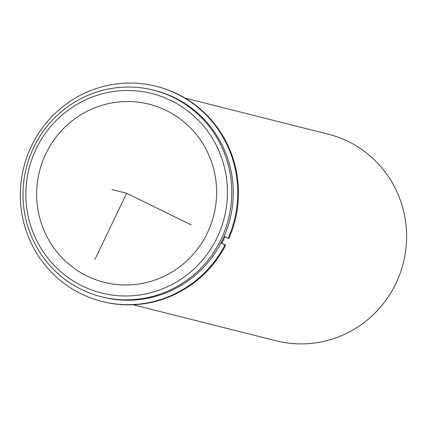 <?xml version="1.0" encoding="UTF-8"?>
<svg xmlns="http://www.w3.org/2000/svg" width="428" height="428" viewBox="0 0 428 428"><rect width="100%" height="100%" fill="white"/><g stroke="black" fill="none" stroke-linecap="round" stroke-linejoin="round"><path stroke-width="0.64" d="M200.176 139.598A91.843 89.869 104.1 0 1 200.705 244.581A91.843 89.869 104.1 0 1 104.202 282.314A91.843 89.869 104.1 0 1 53.12 246.908A91.843 89.869 104.1 0 1 52.59 141.925A91.843 89.869 104.1 0 1 149.094 104.191A91.843 89.869 104.1 0 1 200.176 139.598M224.946 236.743A106.54 104.25 104.1 0 1 221.838 243.222M153.417 90.131L154.925 90.506A106.54 104.25 104.1 0 1 214.177 131.578A106.54 104.25 104.1 0 1 214.797 253.36A106.54 104.25 104.1 0 1 102.854 297.128L101.345 296.748A106.54 104.25 104.1 0 1 42.094 255.682A106.54 104.25 104.1 0 1 41.473 133.9A106.54 104.25 104.1 0 1 153.417 90.131A106.54 104.25 104.1 0 1 212.673 131.198A106.54 104.25 104.1 0 1 213.288 252.98A106.54 104.25 104.1 0 1 101.345 296.748M208.998 133.156A102.864 100.655 104.1 0 1 184.757 276.579A102.864 100.655 104.1 0 1 44.298 253.349A102.864 100.655 104.1 0 1 68.534 109.926A102.864 100.655 104.1 0 1 208.998 133.156M185.185 98.135L328.249 134.189A106.54 104.25 104.1 0 1 387.506 175.255A106.54 104.25 104.1 0 1 388.121 297.037A106.54 104.25 104.1 0 1 276.178 340.806L133.113 304.752M156.145 86.269L156.883 86.456A110.948 108.562 -75.9 0 1 228.889 238.498L228.156 238.316A110.948 108.562 -75.9 0 0 156.145 86.269A110.948 108.562 -75.9 0 0 23.765 167.327A110.948 108.562 -75.9 0 0 101.923 301.44A110.948 108.562 -75.9 0 0 224.984 244.934L225.716 245.121A110.948 108.562 -75.9 0 1 102.656 301.628L101.923 301.44M221.041 242.831L225.716 245.121M220.971 242.97L224.984 244.934M228.156 238.316L224.138 236.347M191.273 224.909L126.645 193.253L94.925 259.459M126.645 193.253L111.954 189.551"/></g></svg>
